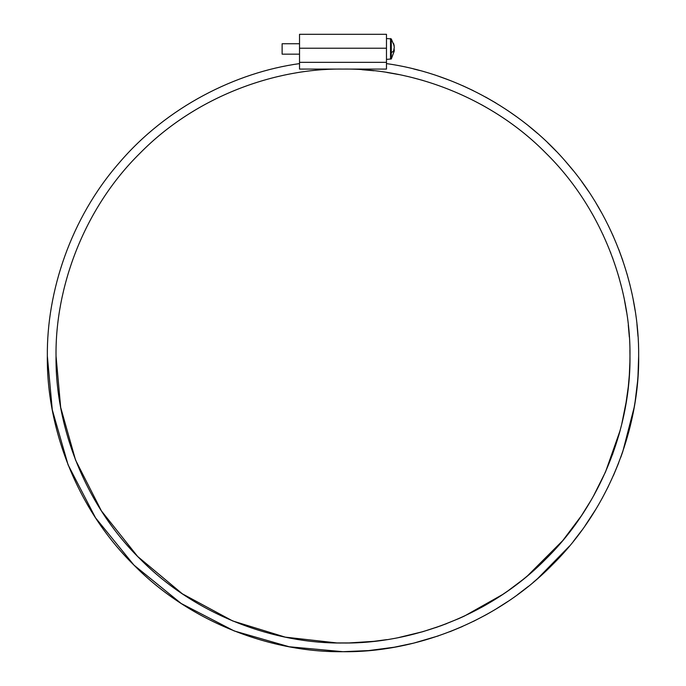 <?xml version="1.0" encoding="UTF-8"?>
<svg xmlns="http://www.w3.org/2000/svg" width="686" height="686" viewBox="0 0 686 686"><rect width="100%" height="100%" fill="white"/><g stroke="black" fill="none" stroke-linecap="round" stroke-linejoin="round"><path stroke-width="1.03" d="M336.972 642.945L349.028 642.945L336.972 642.945L285.265 637.14L232.683 620.95L182.347 593.819L137.62 556.457L101.399 510.881L75.571 460.109L60.685 407.475L56.038 356.043C55.12 423.331 83.006 502.864 140.09 558.953C196.179 616.037 275.712 643.922 343 643.005C410.288 643.922 489.821 616.037 545.91 558.953C602.994 502.864 630.88 423.331 629.962 356.043L629.894 362.071L629.962 356.043C630.88 288.755 602.994 209.221 545.91 153.132C489.821 96.057 410.288 68.163 343 69.08L299.525 69.08L299.525 62.349L386.475 62.349L386.475 69.08L343 69.08C275.712 68.163 196.179 96.057 140.09 153.132C83.006 209.221 55.12 288.755 56.038 356.043M628.282 387.05L629.328 375.045L628.282 387.05M624.492 411.797L626.584 399.929L621.679 424.48M618.566 436.116L620.187 430.311L605.524 471.925M612.624 454.286L612.855 453.635M612.89 453.549L612.624 454.278M593.27 496.432L594.453 494.314M593.321 496.338L605.549 471.865M527.371 575.931L532.027 571.944L527.371 575.931M502.624 594.513L464.465 616.028M483.39 606.313L481.272 607.496M483.296 606.373L486.4 604.606M458.788 618.609L441.33 625.632M463.89 616.302L464.371 616.071L463.89 616.302M435.464 627.699L446.783 623.583L435.464 627.699M411.437 634.722L423.073 631.609L398.755 637.534M386.887 639.626L373.313 641.401M362.002 642.37L374.007 641.324L349.028 642.945M362.036 642.37L368.013 641.916M423.073 631.609L441.149 625.701M458.977 618.523L464.276 616.122M502.795 594.393L507.597 591.109M507.769 590.989L522.801 579.696M522.964 579.559L527.457 575.871M527.594 575.751L562.709 540.637M562.829 540.499L581.351 515.838M581.471 515.666L591.409 499.708M625.598 405.872L628.367 386.252M628.865 381.056L628.925 380.361M629.328 375.045L629.894 362.071M636.942 324.281L637.997 336.286L636.942 324.281M633.058 298.779L635.15 310.647L633.058 298.779M626.961 273.723L630.082 285.359L626.961 273.723M618.712 249.284L622.828 260.603L618.712 249.284M608.353 225.66L613.447 236.584L608.353 225.66M595.98 203.03L602.008 213.466L595.98 203.03M581.685 181.558L588.597 191.428L581.685 181.558M565.564 161.424L573.307 170.651L565.564 161.424M547.754 142.765L556.277 151.289L547.754 142.765M528.392 125.735L537.618 133.478L528.392 125.735M507.614 110.455L517.484 117.366L507.614 110.455M485.577 97.035L496.012 103.063L485.577 97.035M462.467 85.596L473.383 90.689L462.467 85.596M438.44 76.215L449.759 80.339L438.44 76.215M413.684 68.96L419.618 70.487L413.684 68.96M368.768 650.577L343 651.7L289.2 646.761L234.175 630.94L181.215 603.509L133.941 565.101L95.534 517.827L68.103 464.876L52.282 409.842L47.343 356.043C46.699 291.902 70.547 218.474 119.098 162.968C166.852 106.784 235.984 72.39 299.525 63.601C235.984 72.39 166.852 106.784 119.098 162.968C70.547 218.474 46.699 291.902 47.343 356.043C46.391 425.371 75.134 507.314 133.941 565.101C191.728 623.908 273.671 652.652 343 651.7C412.329 652.652 494.272 623.908 552.058 565.101C610.866 507.314 639.609 425.371 638.657 356.043C639.301 291.902 615.453 218.474 566.902 162.968C519.148 106.784 450.016 72.39 386.475 63.601M368.802 650.568L394.339 647.207M394.373 647.198L413.684 643.125M413.752 643.108L438.44 635.871M449.759 631.755L462.467 626.49M473.383 621.396L485.654 615.008M496.012 609.022L507.786 601.519M517.484 594.728L528.392 586.358M537.618 578.607L533.048 582.525L537.618 578.607L569.483 546.09L565.564 550.661M573.307 541.434L581.685 530.527M585.064 525.793L595.98 509.055M602.008 498.628L608.353 486.425M613.413 475.587L618.712 462.801M620.761 457.348L622.828 451.482L634.156 407.415L635.142 401.473M635.15 401.439L637.526 381.845M637.603 381.013L637.997 375.834M637.997 375.817L638.657 356.043M637.534 381.81L637.594 381.099M634.164 407.381L633.058 413.306L634.164 407.381M630.082 426.726L628.582 432.566L630.082 426.726M622.828 451.482L620.83 457.168M588.597 520.657L585.184 525.622M556.277 560.805L547.754 569.32L556.277 560.805M490.824 612.092L485.577 615.05L490.824 612.092M374.762 649.985L374.05 650.062L374.762 649.985M374.007 70.761L362.002 69.715L374.007 70.761M629.962 356.043L629.894 350.023L629.962 356.043M629.328 337.04L628.282 325.035L629.328 337.04M626.584 312.156L624.492 300.288L626.584 312.156M621.679 287.606L618.566 275.969L621.679 287.606M612.838 258.399L612.624 257.807L612.838 258.399M610.729 252.757L610.531 252.259L610.729 252.757M603.251 235.152L603.028 234.672L603.251 235.152M593.27 215.653L594.453 217.771M593.321 215.747L591.564 212.643M483.39 105.773L481.272 104.589M483.296 105.721L486.477 107.531M423.073 80.485L411.437 77.364L423.073 80.485M398.755 74.551L386.887 72.459L398.755 74.551M299.525 48.217L299.525 34.3L386.475 34.3L386.475 48.217L299.525 48.217L299.525 62.349M386.475 62.349L386.475 48.217M386.475 38.519L391.286 38.913L391.286 58.224M299.525 43.733L282.126 43.733L282.126 53.774M394.227 50.978L394.176 48.955M391.286 52.788L393.618 51.013L393.584 52.145L394.279 50.978L391.286 58.987L386.475 59.382M393.618 51.013L394.279 47.274L393.584 43.51L394.176 45.713L391.286 38.913M394.227 46.922L394.116 46.339M394.279 50.978L393.618 50.961M394.279 50.627L393.618 50.584M390.523 38.519L390.523 58.593M282.126 54.168L299.525 54.168"/></g></svg>

